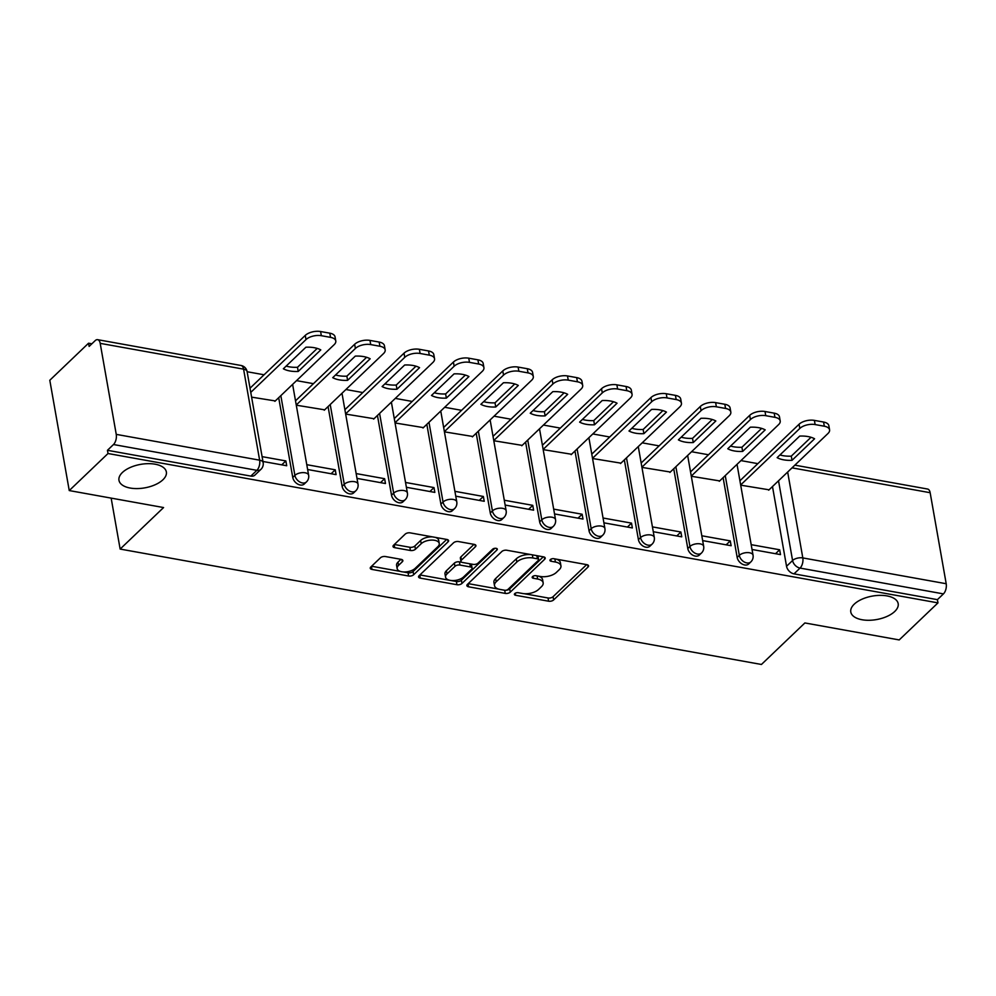<?xml version="1.0" encoding="UTF-8"?>
<svg xmlns="http://www.w3.org/2000/svg" width="996" height="996" viewBox="0 0 996 996"><rect width="100%" height="100%" fill="white"/><g stroke="black" fill="none" stroke-linecap="round" stroke-linejoin="round"><path stroke-width="1.49" d="M514.758 593.591A2.577 1.282 170 0 0 514.384 594.438A2.577 1.282 170 0 0 515.592 595.272L548.597 601.211A3.685 1.83 170 0 0 553.627 599.941L588.038 567.035A3.685 1.83 170 0 0 588.561 565.84A3.685 1.83 170 0 0 586.843 564.657L553.826 558.706A2.577 1.282 170 0 0 550.315 559.603A2.577 1.282 170 0 0 549.941 560.437A2.577 1.282 170 0 0 551.149 561.271L555.419 562.043A11.815 5.852 170 0 1 560.935 565.84A11.815 5.852 170 0 1 559.254 569.675L556.378 572.414A11.815 5.852 170 0 1 540.318 576.472L536.047 575.713A2.577 1.282 170 0 0 532.536 576.597A2.577 1.282 170 0 0 532.163 577.443A2.577 1.282 170 0 0 533.37 578.265L537.641 579.037A11.815 5.852 170 0 1 543.156 582.834A11.815 5.852 170 0 1 541.463 586.669L538.599 589.42A11.815 5.852 170 0 1 522.539 593.479L518.269 592.707A2.577 1.282 170 0 0 514.758 593.591M162.921 479.773A24.066 11.927 170 0 0 166.357 471.942A24.066 11.927 170 0 0 148.143 463.663A24.066 11.927 170 0 0 122.408 472.478A24.066 11.927 170 0 0 118.972 480.309A24.066 11.927 170 0 0 137.187 488.588A24.066 11.927 170 0 0 162.921 479.773M894.744 611.469A24.066 11.927 170 0 0 898.18 603.651A24.066 11.927 170 0 0 879.966 595.359A24.066 11.927 170 0 0 854.232 604.174A24.066 11.927 170 0 0 850.796 612.005A24.066 11.927 170 0 0 869.01 620.284A24.066 11.927 170 0 0 894.744 611.469M385.452 556.54A3.685 1.83 170 0 0 380.435 557.797L370.773 567.035A3.685 1.83 170 0 0 370.251 568.23A3.685 1.83 170 0 0 371.969 569.426L408.634 576.012A3.685 1.83 170 0 0 413.651 574.754L448.063 541.849A3.685 1.83 170 0 0 448.598 540.654A3.685 1.83 170 0 0 446.868 539.459L410.203 532.872A3.685 1.83 170 0 0 405.185 534.13L393.532 545.285A3.685 1.83 170 0 0 392.997 546.48A3.685 1.83 170 0 0 394.727 547.676L410.414 550.489A3.685 1.83 170 0 0 415.432 549.232L421.208 543.692A9.873 4.893 170 0 1 431.766 540.081A9.873 4.893 170 0 1 439.248 543.48A9.873 4.893 170 0 1 437.842 546.692L415.183 568.343A9.873 4.893 170 0 1 404.625 571.965A9.873 4.893 170 0 1 397.143 568.567A9.873 4.893 170 0 1 398.562 565.355L402.334 561.744A3.685 1.83 170 0 0 402.857 560.549A3.685 1.83 170 0 0 401.139 559.354L385.452 556.54M937.971 602.879L899.201 639.93L804.88 622.948L761.442 664.469L120.143 549.07L163.581 507.549L69.247 490.567L108.016 453.516L937.971 602.879L937.398 599.654L943.436 593.89L800.049 568.081A7.52 5.241 -133.7 0 1 792.579 560.511L778.523 480.782M467.398 584.428A3.685 1.83 170 0 0 466.875 585.623A3.685 1.83 170 0 0 468.593 586.806L505.258 593.404A3.685 1.83 170 0 0 510.276 592.134L544.688 559.242A3.685 1.83 170 0 0 545.223 558.034A3.685 1.83 170 0 0 543.492 556.851L506.84 550.253A3.685 1.83 170 0 0 501.822 551.523L467.398 584.428M456.94 584.714L420.287 578.116A3.685 1.83 170 0 1 418.557 576.933A3.685 1.83 170 0 1 419.092 575.725L453.504 542.832A3.685 1.83 170 0 1 458.521 541.563L474.208 544.389A3.685 1.83 170 0 1 475.939 545.571A3.685 1.83 170 0 1 475.403 546.767L461.447 560.113A3.685 1.83 170 0 0 460.924 561.308A3.685 1.83 170 0 0 462.642 562.503L473.05 564.371A3.685 1.83 170 0 0 478.068 563.101L492.609 549.219A2.577 1.282 170 0 1 495.361 548.273A2.577 1.282 170 0 1 497.328 549.157A2.577 1.282 170 0 1 496.954 549.991L461.97 583.444A3.685 1.83 170 0 1 456.94 584.714L456.38 581.502L419.914 574.929M69.247 490.567L49.8 380.26L88.557 343.209L91.869 343.794M757.856 463.65L740.949 460.6M708.48 454.761L691.573 451.723M659.103 445.872L642.196 442.834M609.714 436.995L592.807 433.945M560.337 428.106L543.43 425.055M510.96 419.216L494.053 416.179M461.584 410.327L444.677 407.289M412.207 401.45L395.3 398.4M362.818 392.561L345.911 389.511M313.441 383.672L296.534 380.634M264.065 374.782L247.12 371.732M108.016 453.516L107.444 450.304L113.482 444.527A7.52 3.897 -79.8 0 0 116.246 434.368L100.198 343.359A7.52 3.897 -79.8 0 0 97.633 339.673A7.52 3.897 -79.8 0 0 95.168 340.644L89.13 346.421L88.557 343.209M937.398 599.654L794.011 573.858A7.52 5.241 -133.7 0 1 786.541 566.276L772.485 486.546M794.87 465.157L927.587 489.036A7.52 3.897 100.2 0 1 930.152 492.709L946.2 583.731A7.52 3.897 100.2 0 1 943.436 593.89M702.666 540.604L731.126 545.721L730.267 540.89L726.159 544.824M691.324 476.275L719.697 480.919M653.276 531.715L681.737 536.832L680.89 532.013L676.782 535.935M641.934 467.385L670.32 472.029M603.9 522.825L632.36 527.942L631.514 523.124L627.405 527.058M592.558 458.509L620.944 463.152M554.523 513.936L582.984 519.065L582.137 514.235L578.016 518.169M543.181 449.619L571.555 454.263M505.146 505.059L533.607 510.176L532.76 505.346L528.639 509.28M493.804 440.73L522.178 445.374M455.77 496.17L484.23 501.287L483.371 496.469L479.263 500.39M444.428 431.841L472.801 436.485M406.38 487.281L434.841 492.398L433.995 487.579L429.886 491.514M395.039 422.964L423.425 427.608M357.004 478.391L385.464 483.521L384.618 478.69L380.509 482.624M345.662 414.075L374.035 418.718M307.627 469.514L336.088 474.631L335.241 469.801L331.12 473.735M296.285 405.185L324.659 409.829M262.944 461.472L286.711 465.742L285.852 460.924L281.744 464.846M251.602 397.143L275.282 400.94M292.749 477.42L294.891 475.366A7.52 5.241 -133.7 0 0 299.784 481.977A7.52 5.241 -133.7 0 0 306.419 481.952L304.278 483.994A7.52 5.241 46.3 0 1 297.642 484.031A7.52 5.241 46.3 0 1 292.749 477.42L278.693 397.69M342.126 486.309L344.267 484.255A7.52 5.241 -133.7 0 0 349.16 490.866A7.52 5.241 -133.7 0 0 355.796 490.829L353.655 492.883A7.52 5.241 46.3 0 1 347.019 492.908A7.52 5.241 46.3 0 1 342.126 486.309L328.07 406.567M391.515 495.186L393.657 493.145A7.52 5.241 -133.7 0 0 398.537 499.755A7.52 5.241 -133.7 0 0 405.185 499.718L403.031 501.772A7.52 5.241 46.3 0 1 396.396 501.797A7.52 5.241 46.3 0 1 391.515 495.186L377.447 415.457M440.892 504.076L443.033 502.034A7.52 5.241 -133.7 0 0 447.914 508.632A7.52 5.241 -133.7 0 0 454.562 508.607L452.421 510.649A7.52 5.241 46.3 0 1 445.772 510.687A7.52 5.241 46.3 0 1 440.892 504.076L426.836 424.346M490.269 512.965L492.41 510.911A7.52 5.241 -133.7 0 0 497.303 517.522A7.52 5.241 -133.7 0 0 503.939 517.497L501.797 519.539A7.52 5.241 46.3 0 1 495.161 519.576A7.52 5.241 46.3 0 1 490.269 512.965L476.213 433.235M539.645 521.854L541.787 519.8A7.52 5.241 -133.7 0 0 546.68 526.411A7.52 5.241 -133.7 0 0 553.315 526.374L551.174 528.428A7.52 5.241 46.3 0 1 544.538 528.453A7.52 5.241 46.3 0 1 539.645 521.854L525.589 442.112M589.022 530.731L591.176 528.689A7.52 5.241 -133.7 0 0 596.056 535.3A7.52 5.241 -133.7 0 0 602.692 535.263L600.551 537.317A7.52 5.241 46.3 0 1 593.915 537.342A7.52 5.241 46.3 0 1 589.022 530.731L574.966 451.001M638.411 539.62L640.553 537.579A7.52 5.241 -133.7 0 0 645.433 544.177A7.52 5.241 -133.7 0 0 652.081 544.152L649.927 546.194A7.52 5.241 46.3 0 1 643.292 546.231A7.52 5.241 46.3 0 1 638.411 539.62L624.343 459.891M687.788 548.51L689.929 546.455A7.52 5.241 -133.7 0 0 694.81 553.066A7.52 5.241 -133.7 0 0 701.458 553.041L699.317 555.083A7.52 5.241 46.3 0 1 692.668 555.121A7.52 5.241 46.3 0 1 687.788 548.51L673.732 468.78M737.165 557.399L739.306 555.345A7.52 5.241 -133.7 0 0 744.199 561.956A7.52 5.241 -133.7 0 0 750.835 561.918L748.693 563.973A7.52 5.241 46.3 0 1 742.057 563.997A7.52 5.241 46.3 0 1 737.165 557.399L723.108 477.657M120.143 549.07L111.154 498.112M752.042 549.481L780.503 554.61L779.656 549.78L775.535 553.714M740.7 485.164L769.074 489.808M779.656 549.78L751.183 544.663M107.444 450.304L250.843 476.1A7.52 5.241 46.3 0 0 254.901 475.104L260.94 469.34A7.52 5.241 -133.7 0 1 256.881 470.336L113.482 444.527M730.267 540.89L701.807 535.773M680.89 532.013L652.43 526.884M631.514 523.124L603.053 518.007M582.137 514.235L553.676 509.118M532.76 505.346L504.287 500.229M483.371 496.469L454.911 491.339M433.995 487.579L405.534 482.462M384.618 478.69L356.157 473.573M335.241 469.801L306.78 464.684M285.852 460.924L262.097 456.641M543.156 582.834L542.583 579.622A11.815 5.852 170 0 0 538.45 576.149M560.935 565.84L560.375 562.615A11.815 5.852 170 0 0 556.241 559.142M524.045 593.678L548.037 597.986A3.685 1.83 170 0 0 553.054 596.716L586.644 564.62M505.619 590.279A3.685 1.83 170 0 0 509.715 588.922L543.293 556.814M468.232 583.631L498.635 589.097M504.524 590.23A2.577 1.282 170 0 0 508.035 589.346L538.238 560.462A2.577 1.282 170 0 0 538.612 559.628A2.577 1.282 170 0 0 537.404 558.793L532.897 557.984A11.815 5.852 170 0 0 516.837 562.043L496.195 581.789A11.815 5.852 170 0 0 494.502 585.623A11.815 5.852 170 0 0 500.017 589.42L504.524 590.23M538.612 559.628L538.039 556.415A2.577 1.282 170 0 0 537.442 555.768M530.818 554.573A11.815 5.852 170 0 0 516.277 558.831L516.837 562.043M494.502 585.623L493.929 582.411A11.815 5.852 170 0 1 495.622 578.564L516.277 558.831M474.009 544.351L460.887 556.901A3.685 1.83 170 0 0 460.351 558.096L460.924 561.308M494.788 548.31L461.397 580.232L461.97 583.444M446.967 573.957A9.873 4.893 170 0 0 445.561 577.17A9.873 4.893 170 0 0 453.031 580.568A9.873 4.893 170 0 0 463.588 576.945L471.569 569.314A3.685 1.83 170 0 0 472.104 568.118A3.685 1.83 170 0 0 470.373 566.936L459.965 565.056A3.685 1.83 170 0 0 454.948 566.326L446.967 573.957L446.395 570.745A9.873 4.893 170 0 0 444.988 573.957L445.561 577.17M472.104 568.118L471.531 564.906A3.685 1.83 170 0 0 470.548 563.923M446.395 570.745L454.388 563.114A3.685 1.83 170 0 1 459.405 561.844L461.907 562.292M456.38 581.502A3.685 1.83 170 0 0 461.397 580.232M397.143 568.567L396.582 565.355A9.873 4.893 170 0 1 397.989 562.142L400.94 559.316M439.248 543.48L438.676 540.268A9.873 4.893 170 0 0 435.327 537.392M432.687 536.906A9.873 4.893 170 0 0 420.648 540.479L421.208 543.692M394.354 544.488L409.842 547.277A3.685 1.83 170 0 0 414.859 546.007L420.648 540.479M403.143 571.916L408.061 572.8A3.685 1.83 170 0 0 413.079 571.53L446.669 539.434M371.608 566.238L400.504 571.443M792.019 460.326L814.579 438.763A23.493 11.641 170 0 0 799.701 436.086L777.141 457.65A23.493 11.641 170 0 0 792.019 460.326L791.285 456.143L811.018 437.281M768.675 490.194L827.962 433.509A11.28 5.59 170 0 0 829.581 429.849A11.28 5.59 170 0 0 824.315 426.226L815.139 424.57A11.28 5.59 170 0 0 799.8 428.442L740.663 484.965M779.968 454.948A23.493 11.641 170 0 0 791.285 456.143M739.928 480.782L799.053 424.259A11.28 5.59 -10 0 1 814.392 420.387L823.58 422.043A11.28 5.59 -10 0 1 828.846 425.666L829.581 429.849M742.643 451.437L765.202 429.874A23.493 11.641 170 0 0 750.324 427.197L727.765 448.76A23.493 11.641 170 0 0 742.643 451.437L741.908 447.254L761.641 428.392M719.286 481.305L778.586 424.632A11.28 5.59 170 0 0 780.204 420.959A11.28 5.59 170 0 0 774.938 417.336L765.75 415.681A11.28 5.59 170 0 0 750.411 419.553L691.286 476.088M730.591 446.059A23.493 11.641 170 0 0 741.908 447.254M690.552 471.905L749.677 415.382A11.28 5.59 -10 0 1 765.015 411.497L774.191 413.153A11.28 5.59 -10 0 1 779.457 416.776L780.204 420.959M693.266 442.548L715.825 420.984A23.493 11.641 170 0 0 700.947 418.308L678.388 439.871A23.493 11.641 170 0 0 693.266 442.548L692.519 438.377L712.265 419.503M669.91 472.428L729.209 415.743A11.28 5.59 170 0 0 730.815 412.07A11.28 5.59 170 0 0 725.549 408.447L716.373 406.791A11.28 5.59 170 0 0 701.035 410.676L641.91 467.199M681.214 437.169A23.493 11.641 170 0 0 692.519 438.377M641.163 463.016L700.3 406.493A11.28 5.59 -10 0 1 715.638 402.621L724.814 404.264A11.28 5.59 -10 0 1 730.08 407.899L730.815 412.07M643.877 433.671L666.448 412.095A23.493 11.641 170 0 0 651.571 409.418L628.999 430.994A23.493 11.641 170 0 0 643.877 433.671L643.142 429.488L662.875 410.613M620.533 463.538L679.832 406.854A11.28 5.59 170 0 0 681.438 403.193A11.28 5.59 170 0 0 676.172 399.558L666.996 397.914A11.28 5.59 170 0 0 651.658 401.786L592.52 458.309M631.825 428.292A23.493 11.641 170 0 0 643.142 429.488M591.786 454.126L650.923 397.603A11.28 5.59 -10 0 1 666.262 393.731L675.437 395.375A11.28 5.59 -10 0 1 680.704 399.01L681.438 403.193M594.5 424.782L617.059 403.218A23.493 11.641 170 0 0 602.182 400.541L579.622 422.105A23.493 11.641 170 0 0 594.5 424.782L593.765 420.598L613.499 401.737M571.156 454.649L630.443 397.964A11.28 5.59 170 0 0 632.062 394.304A11.28 5.59 170 0 0 626.795 390.681L617.62 389.025A11.28 5.59 170 0 0 602.281 392.897L543.144 449.42M582.448 419.403A23.493 11.641 170 0 0 593.765 420.598M542.409 445.237L601.534 388.714A11.28 5.59 -10 0 1 616.885 384.842L626.061 386.498A11.28 5.59 -10 0 1 631.327 390.121L632.062 394.304M545.123 415.892L567.683 394.329A23.493 11.641 170 0 0 552.805 391.652L530.245 413.216A23.493 11.641 170 0 0 545.123 415.892L544.389 411.709L564.122 392.847M521.78 445.76L581.066 389.087A11.28 5.59 170 0 0 582.685 385.415A11.28 5.59 170 0 0 577.419 381.792L568.243 380.136A11.28 5.59 170 0 0 552.892 384.008L493.767 440.543M533.072 410.514A23.493 11.641 170 0 0 544.389 411.709M493.032 436.36L552.158 379.837A11.28 5.59 -10 0 1 567.496 375.953L576.684 377.609A11.28 5.59 -10 0 1 581.938 381.231L582.685 385.415M495.747 407.003L518.306 385.44A23.493 11.641 170 0 0 503.428 382.763L480.869 404.326A23.493 11.641 170 0 0 495.747 407.003L495.012 402.832L514.745 383.958M472.39 436.883L531.69 380.198A11.28 5.59 170 0 0 533.296 376.525A11.28 5.59 170 0 0 528.042 372.902L518.854 371.247A11.28 5.59 170 0 0 503.515 375.131L444.39 431.654M483.695 401.625A23.493 11.641 170 0 0 495.012 402.832M443.656 427.471L502.781 370.948A11.28 5.59 -10 0 1 518.119 367.076L527.295 368.719A11.28 5.59 -10 0 1 532.561 372.355L533.296 376.525M446.37 398.126L468.929 376.55A23.493 11.641 170 0 0 454.052 373.874L431.492 395.449A23.493 11.641 170 0 0 446.37 398.126L445.623 393.943L465.369 375.069M423.014 427.994L482.313 371.309A11.28 5.59 170 0 0 483.919 367.649A11.28 5.59 170 0 0 478.653 364.013L469.477 362.37A11.28 5.59 170 0 0 454.139 366.242L395.014 422.765M434.318 392.748A23.493 11.641 170 0 0 445.623 393.943M394.267 418.581L453.404 362.058A11.28 5.59 -10 0 1 468.743 358.187L477.918 359.83A11.28 5.59 -10 0 1 483.185 363.465L483.919 367.649M396.981 389.237L419.553 367.673A23.493 11.641 170 0 0 404.675 364.997L382.103 386.56A23.493 11.641 170 0 0 396.981 389.237L396.246 385.054L415.979 366.192M373.637 419.104L432.936 362.42A11.28 5.59 170 0 0 434.542 358.759A11.28 5.59 170 0 0 429.276 355.136L420.1 353.48A11.28 5.59 170 0 0 404.762 357.352L345.624 413.875M384.929 383.858A23.493 11.641 170 0 0 396.246 385.054M344.89 409.692L404.027 353.169A11.28 5.59 -10 0 1 419.366 349.297L428.541 350.953A11.28 5.59 -10 0 1 433.808 354.576L434.542 358.759M347.604 380.348L370.163 358.784A23.493 11.641 170 0 0 355.286 356.107L332.726 377.671A23.493 11.641 170 0 0 347.604 380.348L346.869 376.164L366.603 357.303M324.26 410.215L383.547 353.543A11.28 5.59 170 0 0 385.166 349.87A11.28 5.59 170 0 0 379.899 346.247L370.724 344.591A11.28 5.59 170 0 0 355.385 348.463L296.248 404.999M335.552 374.969A23.493 11.641 170 0 0 346.869 376.164M295.513 400.815L354.638 344.292A11.28 5.59 -10 0 1 369.977 340.408L379.165 342.064A11.28 5.59 -10 0 1 384.431 345.687L385.166 349.87M298.227 371.458L320.787 349.895A23.493 11.641 170 0 0 305.909 347.218L283.35 368.781A23.493 11.641 170 0 0 298.227 371.458L297.493 367.287L317.226 348.413M274.884 401.338L334.17 344.653A11.28 5.59 170 0 0 335.789 340.981A11.28 5.59 170 0 0 330.523 337.358L321.335 335.702A11.28 5.59 170 0 0 305.996 339.586L250.768 392.387M286.176 366.092A23.493 11.641 170 0 0 297.493 367.287M250.033 388.203L305.262 335.403A11.28 5.59 -10 0 1 320.6 331.531L329.788 333.174A11.28 5.59 -10 0 1 335.042 336.81L335.789 340.981M515.231 593.243L515.592 595.272M550.8 559.242L551.149 561.271M533.009 576.248L533.37 578.265M116.246 434.368L259.632 460.177L243.584 369.155L100.198 343.359M786.541 566.276L792.579 560.511A7.52 3.723 170 0 1 802.813 557.922L946.2 583.731M787.662 472.042L802.813 557.922A7.52 3.897 100.2 0 1 800.049 568.081L794.011 573.858M930.152 492.709L792.044 467.859M306.419 481.952A7.52 7.52 0 0 0 308.636 475.204A7.52 3.723 -10 0 0 305.125 472.789A7.52 3.723 -10 0 0 294.891 475.366L280.835 395.636M355.796 490.829A7.52 7.52 0 0 0 358.012 484.093A7.52 3.723 -10 0 0 354.501 481.678A7.52 3.723 -10 0 0 344.267 484.255L330.211 404.525M405.185 499.718A7.52 7.52 0 0 0 407.389 492.983A7.52 3.723 -10 0 0 403.878 490.555A7.52 3.723 -10 0 0 393.657 493.145L379.588 413.415M454.562 508.607A7.52 7.52 0 0 0 456.766 501.86A7.52 3.723 -10 0 0 453.255 499.444A7.52 3.723 -10 0 0 443.033 502.034L428.977 422.292M503.939 517.497A7.52 7.52 0 0 0 506.142 510.749A7.52 3.723 -10 0 0 502.644 508.334A7.52 3.723 -10 0 0 492.41 510.911L478.354 431.181M553.315 526.374A7.52 7.52 0 0 0 555.531 519.638A7.52 3.723 -10 0 0 552.021 517.223A7.52 3.723 -10 0 0 541.787 519.8L527.731 440.07M602.692 535.263A7.52 7.52 0 0 0 604.908 528.527A7.52 3.723 -10 0 0 601.397 526.1A7.52 3.723 -10 0 0 591.176 528.689L577.107 448.959M652.081 544.152A7.52 7.52 0 0 0 654.285 537.404A7.52 3.723 -10 0 0 650.774 534.989A7.52 3.723 -10 0 0 640.553 537.579L626.496 457.836M701.458 553.041A7.52 7.52 0 0 0 703.662 546.294A7.52 3.723 -10 0 0 700.151 543.878A7.52 3.723 -10 0 0 689.929 546.455L675.873 466.726M750.835 561.918A7.52 7.52 0 0 0 753.038 555.183A7.52 3.723 -10 0 0 749.54 552.768A7.52 3.723 -10 0 0 739.306 555.345L725.25 475.615M250.843 476.1L256.881 470.336A7.52 3.897 100.2 0 0 259.632 460.177A7.52 3.723 -10 0 1 263.143 462.592L247.095 371.583A7.52 7.52 0 0 0 241.02 365.482L97.633 339.673M241.02 365.482A7.52 3.897 -79.8 0 1 243.584 369.155A7.52 3.723 -10 0 1 247.095 371.583M537.093 575.9L537.641 579.037M554.872 558.905L555.419 562.043M587.652 564.894L588.038 567.035M553.054 596.716L553.627 599.941M548.037 597.986L548.597 601.211M544.314 557.088L544.688 559.242M509.715 588.922L510.276 592.134M504.698 590.267L505.258 593.404M468.058 583.793L468.593 586.806M536.844 555.656L537.404 558.793M532.35 554.847L532.897 557.984M495.622 578.564L496.195 581.789M419.752 575.09L420.287 578.116M475.03 544.625L475.403 546.767M460.887 556.901L461.447 560.113M496.693 548.497L496.954 549.991M469.826 563.786L470.373 566.936M459.405 561.844L459.965 565.056M454.388 563.114L454.948 566.326M401.961 559.603L402.334 561.744M397.989 562.142L398.562 565.355M414.859 546.007L415.432 549.232M409.842 547.277L410.414 550.489M394.192 544.65L394.727 547.676M447.69 539.708L448.063 541.849M413.079 571.53L413.651 574.754M408.061 572.8L408.634 576.012M371.433 566.4L371.969 569.426M799.053 424.259L799.8 428.442M814.392 420.387L815.139 424.57M823.58 422.043L824.315 426.226M749.677 415.382L750.411 419.553M765.015 411.497L765.75 415.681M774.191 413.153L774.938 417.336M700.3 406.493L701.035 410.676M715.638 402.621L716.373 406.791M724.814 404.264L725.549 408.447M650.923 397.603L651.658 401.786M666.262 393.731L666.996 397.914M675.437 395.375L676.172 399.558M601.534 388.714L602.281 392.897M616.885 384.842L617.62 389.025M626.061 386.498L626.795 390.681M552.158 379.837L552.892 384.008M567.496 375.953L568.243 380.136M576.684 377.609L577.419 381.792M502.781 370.948L503.515 375.131M518.119 367.076L518.854 371.247M527.295 368.719L528.042 372.902M453.404 362.058L454.139 366.242M468.743 358.187L469.477 362.37M477.918 359.83L478.653 364.013M404.027 353.169L404.762 357.352M419.366 349.297L420.1 353.48M428.541 350.953L429.276 355.136M354.638 344.292L355.385 348.463M369.977 340.408L370.724 344.591M379.165 342.064L379.899 346.247M305.262 335.403L305.996 339.586M320.6 331.531L321.335 335.702M329.788 333.174L330.523 337.358M737.028 464.348L753.038 555.183M687.651 455.471L703.662 546.294M638.274 446.582L654.285 537.404M588.885 437.692L604.908 528.527M539.508 428.803L555.531 519.638M490.132 419.926L506.142 510.749M440.755 411.037L456.766 501.86M391.378 402.147L407.389 492.983M341.989 393.258L358.012 484.093M292.612 384.381L308.636 475.204M260.94 469.34A7.52 7.52 0 0 0 263.143 462.592"/></g></svg>
